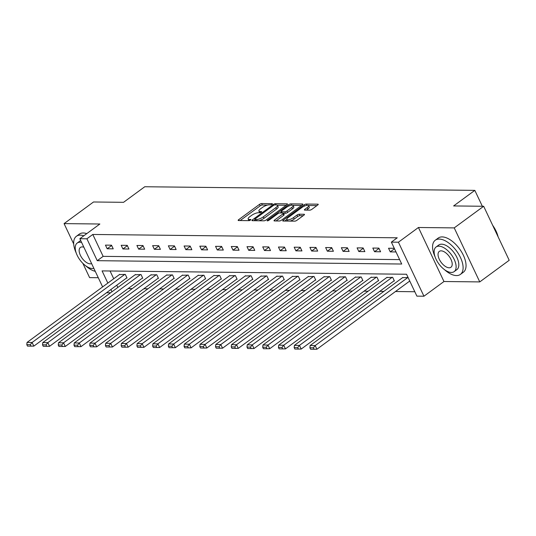 <?xml version="1.0" encoding="UTF-8"?>
<svg xmlns="http://www.w3.org/2000/svg" width="536" height="536" viewBox="0 0 536 536"><rect width="100%" height="100%" fill="white"/><g stroke="black" fill="none" stroke-linecap="round" stroke-linejoin="round"><path stroke-width="0.8" d="M272.027 204.276A1.166 0.355 -25.3 0 0 272.389 203.767A1.166 0.355 -25.3 0 0 272.141 203.673L261.628 203.559A1.668 0.509 -25.3 0 0 259.478 204.397L238.674 219.68A1.668 0.509 -25.3 0 0 238.158 220.397A1.668 0.509 -25.3 0 0 238.507 220.537L249.019 220.651A1.166 0.355 -25.3 0 0 250.526 220.061A1.166 0.355 -25.3 0 0 250.888 219.559A1.166 0.355 -25.3 0 0 250.64 219.465L249.28 219.445A5.333 1.642 -25.3 0 1 248.161 219.01A5.333 1.642 -25.3 0 1 249.81 216.698L251.545 215.425A5.333 1.642 -25.3 0 1 258.412 212.738L259.772 212.759A1.166 0.355 -25.3 0 0 261.273 212.169A1.166 0.355 -25.3 0 0 261.635 211.666A1.166 0.355 -25.3 0 0 261.387 211.566L260.027 211.553A5.333 1.642 -25.3 0 1 258.908 211.11A5.333 1.642 -25.3 0 1 260.563 208.799L262.298 207.526A5.333 1.642 -25.3 0 1 269.159 204.846L270.519 204.859A1.166 0.355 -25.3 0 0 272.027 204.276M309.734 210.159A1.668 0.509 -25.3 0 0 311.878 209.321L317.714 205.033A1.668 0.509 -25.3 0 0 318.23 204.31A1.668 0.509 -25.3 0 0 317.882 204.176L306.203 204.049A1.668 0.509 -25.3 0 0 304.059 204.886L283.256 220.169A1.668 0.509 -25.3 0 0 282.74 220.886A1.668 0.509 -25.3 0 0 283.088 221.026L294.767 221.154A1.668 0.509 -25.3 0 0 296.911 220.316L303.959 215.137A1.668 0.509 -25.3 0 0 304.475 214.413A1.668 0.509 -25.3 0 0 304.126 214.279L299.128 214.219A1.668 0.509 -25.3 0 0 296.984 215.063L293.487 217.629A4.456 1.367 -25.3 0 1 289.413 219.599A4.456 1.367 -25.3 0 1 286.814 219.505A4.456 1.367 -25.3 0 1 288.194 217.569L301.889 207.512A4.456 1.367 -25.3 0 1 305.969 205.536A4.456 1.367 -25.3 0 1 308.569 205.636A4.456 1.367 -25.3 0 1 307.188 207.566L304.904 209.248A1.668 0.509 -25.3 0 0 304.388 209.965A1.668 0.509 -25.3 0 0 304.736 210.105L309.734 210.159M483.666 206.273L509.2 260.282L479.76 281.909L454.227 227.894L483.666 206.273L453.623 205.938L474.822 190.374L144.754 186.749L123.555 202.32L93.512 201.992L64.072 223.613L99.864 224.008L79.844 238.708L86.899 238.788L92.788 234.46L397.25 237.803L391.36 242.125L398.416 242.205L423.949 296.22L416.894 296.14L406.543 274.244L102.081 270.901L107.843 283.082M454.227 227.894L418.435 227.499L398.416 242.205M286.941 204.698A1.668 0.509 -25.3 0 0 287.457 203.975A1.668 0.509 -25.3 0 0 287.108 203.834L275.43 203.707A1.668 0.509 -25.3 0 0 273.286 204.544L252.476 219.827A1.668 0.509 -25.3 0 0 251.96 220.551A1.668 0.509 -25.3 0 0 252.315 220.685L263.987 220.819A1.668 0.509 -25.3 0 0 266.137 219.974L286.941 204.698M290.82 203.874L302.498 204.008A1.668 0.509 -25.3 0 1 302.847 204.142A1.668 0.509 -25.3 0 1 302.331 204.866L281.521 220.149A1.668 0.509 -25.3 0 1 279.377 220.986L274.378 220.933A1.668 0.509 -25.3 0 1 274.03 220.792A1.668 0.509 -25.3 0 1 274.546 220.068L282.981 213.871A1.668 0.509 -25.3 0 0 283.504 213.147A1.668 0.509 -25.3 0 0 283.149 213.013L279.832 212.973A1.668 0.509 -25.3 0 0 277.688 213.817L268.905 220.269A1.166 0.355 -25.3 0 1 267.839 220.785A1.166 0.355 -25.3 0 1 267.156 220.758A1.166 0.355 -25.3 0 1 267.518 220.249L288.676 204.712A1.668 0.509 -25.3 0 1 290.82 203.874L291.443 205.201M64.072 223.613L73.693 243.967M82.852 263.337L89.606 277.628L98.282 277.722M482.333 206.253L474.822 190.374M92.788 234.46L103.14 256.362L399.628 259.612M107.18 248.778L113.23 248.845L111.501 245.193L105.451 245.126L107.18 248.778L111.649 245.501M122.905 248.952L128.955 249.019L127.233 245.367L121.183 245.3L122.905 248.952L127.374 245.669M138.636 249.126L144.68 249.193L142.958 245.542L136.908 245.475L138.636 249.126L143.099 245.843M154.361 249.294L160.411 249.361L158.683 245.716L152.633 245.649L154.361 249.294L158.83 246.017M170.086 249.468L176.136 249.535L174.414 245.883L168.364 245.816L170.086 249.468L174.555 246.192M185.818 249.642L191.861 249.709L190.139 246.058L184.089 245.99L185.818 249.642L190.28 246.359M201.543 249.816L207.593 249.883L205.864 246.232L199.814 246.165L201.543 249.816L206.012 246.533M217.268 249.984L223.318 250.051L221.596 246.406L215.546 246.339L217.268 249.984L221.737 246.707M232.999 250.158L239.043 250.225L237.321 246.573L231.271 246.506L232.999 250.158L237.461 246.882M248.724 250.332L254.774 250.399L253.046 246.748L246.995 246.681L248.724 250.332L253.193 247.049M264.449 250.506L270.499 250.573L268.771 246.922L262.727 246.855L264.449 250.506L268.918 247.223M280.174 250.674L286.224 250.741L284.502 247.096L278.452 247.029L280.174 250.674L284.643 247.398M295.906 250.848L301.956 250.915L300.227 247.264L294.177 247.197L295.906 250.848L300.368 247.572M311.63 251.022L317.68 251.089L315.952 247.438L309.909 247.371L311.63 251.022L316.099 247.739M327.355 251.196L333.405 251.263L331.684 247.612L325.633 247.545L327.355 251.196L331.824 247.913M343.087 251.364L349.137 251.431L347.408 247.786L341.358 247.719L343.087 251.364L347.549 248.088M358.812 251.538L364.862 251.605L363.133 247.954L357.09 247.887L358.812 251.538L363.281 248.262M374.537 251.712L380.587 251.779L378.865 248.128L372.815 248.061L374.537 251.712L379.006 248.429M394.282 248.295L388.54 248.235L390.268 251.887L396.003 251.947M128.131 288.582L132.218 288.629M143.856 288.757L147.943 288.804M159.581 288.931L163.674 288.971M175.312 289.098L179.399 289.145M191.037 289.273L195.124 289.319M206.762 289.447L210.856 289.494M222.487 289.621L226.581 289.661M238.219 289.788L242.305 289.835M253.943 289.963L258.037 290.01M269.668 290.137L273.762 290.184M285.4 290.311L289.487 290.351M301.125 290.478L305.219 290.525M316.85 290.653L320.943 290.7M332.581 290.827L336.668 290.874M348.306 291.001L352.4 291.041M364.031 291.169L368.125 291.216M379.763 291.343L383.85 291.39M395.488 291.517L414.81 291.731M110.054 270.988L113.733 278.76M116.774 285.199L117.84 287.464M126.523 278.037L127.032 278.043L125.303 274.392L119.387 274.606M142.254 278.211L142.757 278.218L141.028 274.566L135.112 274.78M157.979 278.378L158.482 278.385L156.76 274.74L150.844 274.948M173.704 278.553L174.213 278.559L172.485 274.908L166.569 275.122M189.436 278.727L189.938 278.733L188.21 275.082L182.294 275.296M205.161 278.901L205.663 278.908L203.941 275.256L198.025 275.471M220.886 279.075L221.395 279.075L219.666 275.43L213.75 275.638M236.617 279.243L237.12 279.249L235.391 275.598L229.475 275.812M252.342 279.417L252.845 279.424L251.123 275.772L245.207 275.986M268.067 279.591L268.576 279.598L266.848 275.946L260.932 276.161M283.799 279.765L284.301 279.765L282.572 276.12L276.656 276.328M299.524 279.933L300.026 279.939L298.304 276.288L292.388 276.502M315.248 280.107L315.758 280.114L314.029 276.462L308.113 276.677M330.98 280.281L331.483 280.288L329.754 276.636L323.838 276.851M346.705 280.455L347.207 280.455L345.486 276.81L339.569 277.018M362.43 280.623L362.939 280.63L361.21 276.978L355.294 277.192M378.161 280.797L378.664 280.804L376.935 277.152L371.019 277.367M393.886 280.971L394.389 280.978L392.667 277.326L386.751 277.541M402.476 277.708L408.077 277.494M418.435 227.499L443.969 281.514L479.76 281.909M443.969 281.514L423.949 296.22M110.604 292.783L106.51 292.736M86.899 238.788L97.251 260.684L401.712 264.027L391.36 242.125M102.631 286.914L79.844 238.708M110.885 289.527L111.957 291.785M103.14 256.362L97.251 260.684M390.268 251.887L394.503 248.771M258.908 211.11L259.598 212.571A5.333 1.642 -25.3 0 0 259.746 212.759M248.161 219.01L248.851 220.47A5.333 1.642 -25.3 0 0 248.992 220.651M267.524 205.074L262.318 205.013A1.668 0.509 -25.3 0 0 260.168 205.858L240.155 220.557M255.015 219.928L253.964 220.705M286.15 205.281L277.313 205.181M274.901 204.906A1.166 0.355 -25.3 0 0 273.4 205.496L255.136 218.909A1.166 0.355 -25.3 0 0 254.774 219.412A1.166 0.355 -25.3 0 0 255.022 219.512L256.456 219.525A5.333 1.642 -25.3 0 0 263.317 216.845L275.805 207.673A5.333 1.642 -25.3 0 0 277.454 205.362A5.333 1.642 -25.3 0 0 276.335 204.926L274.901 204.906M258.781 220.758A5.333 1.642 -25.3 0 0 264.007 218.306L263.317 216.845M277.454 205.362L278.144 206.822A5.333 1.642 -25.3 0 1 276.496 209.134L264.007 218.306M292.998 205.355L301.534 205.449M276.027 220.946L283.671 215.331A1.668 0.509 -25.3 0 0 284.187 214.608L283.504 213.147M280.1 212.98L281.313 212.089M291.738 207.439A4.456 1.367 -25.3 0 0 293.118 205.509A4.456 1.367 -25.3 0 0 290.525 205.409A4.456 1.367 -25.3 0 0 286.445 207.385L281.621 210.929A1.668 0.509 -25.3 0 0 281.105 211.653A1.668 0.509 -25.3 0 0 281.454 211.787L284.77 211.827A1.668 0.509 -25.3 0 0 286.914 210.983L291.738 207.439L292.428 208.899A4.456 1.367 -25.3 0 0 293.808 206.97L293.118 205.509M292.428 208.899L287.604 212.444A1.668 0.509 -25.3 0 1 285.46 213.281L283.551 213.261M308.569 205.636L309.259 207.097A4.456 1.367 -25.3 0 1 307.878 209.027L306.384 210.125M286.814 219.505L287.504 220.966A4.456 1.367 -25.3 0 0 287.577 221.073M289.956 221.1A4.456 1.367 -25.3 0 0 294.177 219.09L293.487 217.629M303.168 215.72L299.818 215.68A1.668 0.509 -25.3 0 0 297.674 216.517L294.177 219.09M286.82 219.512L284.737 221.046M316.923 205.616L308.488 205.523M124.801 274.385L32.1 342.471L27.055 342.417L119.763 274.332M30.331 344.682L26.8 344.648L27.49 346.102L31.021 346.142L30.331 344.682L32.1 342.471L33.822 346.122L126.898 277.762M27.055 342.417L26.8 344.648M31.021 346.142L33.822 346.122M83.83 235.78A21.212 10.787 -126.3 0 0 80.306 235.137A21.212 10.787 -126.3 0 0 76.38 236.289A21.212 10.787 -126.3 0 0 76.206 252.972M85.519 265.655A21.212 10.787 -126.3 0 0 95.267 271.337M86.772 233.622A21.212 10.787 -126.3 0 0 83.254 232.972A21.212 10.787 -126.3 0 0 79.321 234.125L76.38 236.289M81.606 242.433A15.269 7.765 -126.3 0 0 80.018 242.239A15.269 7.765 -126.3 0 0 77.184 243.069L79.891 241.079A15.269 7.765 53.7 0 1 80.742 240.604M77.184 243.069A15.269 7.765 -126.3 0 0 78.43 257.662A15.269 7.765 -126.3 0 0 92.433 268.516A15.269 7.765 -126.3 0 0 93.854 268.348M83.864 247.21A9.842 5.005 -126.3 0 0 82.222 246.908A9.842 5.005 -126.3 0 0 80.4 247.444A9.842 5.005 -126.3 0 0 81.204 256.851A9.842 5.005 -126.3 0 0 90.229 263.839A9.842 5.005 -126.3 0 0 91.596 263.571M444.418 269.595A21.212 10.787 -126.3 0 0 456.458 275.571A21.212 10.787 -126.3 0 0 460.391 274.419A21.212 10.787 -126.3 0 0 458.662 254.144A21.212 10.787 -126.3 0 0 439.205 239.076A21.212 10.787 -126.3 0 0 435.279 240.229A21.212 10.787 -126.3 0 0 435.105 256.911M460.391 274.419L463.332 272.255A21.212 10.787 -126.3 0 0 461.603 251.987A21.212 10.787 -126.3 0 0 442.153 236.912A21.212 10.787 -126.3 0 0 438.22 238.064L435.279 240.229M436.083 247.002L438.796 245.012A15.269 7.765 53.7 0 1 441.624 244.181A15.269 7.765 53.7 0 1 455.627 255.036A15.269 7.765 53.7 0 1 456.873 269.635L454.166 271.618A15.269 7.765 -126.3 0 0 452.92 257.025A15.269 7.765 -126.3 0 0 438.917 246.171A15.269 7.765 -126.3 0 0 436.083 247.002A15.269 7.765 -126.3 0 0 437.329 261.601A15.269 7.765 -126.3 0 0 451.339 272.449A15.269 7.765 -126.3 0 0 454.166 271.618M449.128 267.779A9.842 5.005 -126.3 0 0 450.95 267.243A9.842 5.005 -126.3 0 0 450.146 257.836A9.842 5.005 -126.3 0 0 441.121 250.848A9.842 5.005 -126.3 0 0 439.299 251.377A9.842 5.005 -126.3 0 0 440.103 260.784A9.842 5.005 -126.3 0 0 449.128 267.779M497.884 236.343A21.212 10.787 -126.3 0 0 493.147 226.326M492.671 225.314A20.703 10.526 53.7 0 1 498.112 236.825M140.526 274.559L47.825 342.645L42.786 342.591L135.487 274.506M46.056 344.856L42.525 344.815L43.215 346.276L46.746 346.316L46.056 344.856L47.825 342.645L49.553 346.296L142.623 277.936M42.786 342.591L42.525 344.815M46.746 346.316L49.553 346.296M156.257 274.734L63.55 342.819L58.511 342.765L151.212 274.68M61.781 345.03L58.257 344.99L58.947 346.45L62.471 346.49L61.781 345.03L63.55 342.819L65.278 346.47L158.355 278.11M58.511 342.765L58.257 344.99M62.471 346.49L65.278 346.47M171.982 274.908L79.281 342.993L74.236 342.933L166.944 274.847M77.512 345.204L73.981 345.164L74.672 346.625L78.202 346.658L77.512 345.204L79.281 342.993L81.003 346.638L174.079 278.278M74.236 342.933L73.981 345.164M78.202 346.658L81.003 346.638M187.707 275.075L95.006 343.161L89.968 343.107L182.669 275.022M93.237 345.372L89.706 345.338L90.396 346.792L93.927 346.832L93.237 345.372L95.006 343.161L96.735 346.812L189.804 278.452M89.968 343.107L89.706 345.338M93.927 346.832L96.735 346.812M203.439 275.249L110.731 343.335L105.693 343.281L198.394 275.196M108.962 345.546L105.438 345.506L106.128 346.966L109.652 347.006L108.962 345.546L110.731 343.335L112.46 346.986L205.536 278.626M105.693 343.281L105.438 345.506M109.652 347.006L112.46 346.986M219.164 275.424L126.463 343.509L121.417 343.455L214.119 275.37M124.694 345.72L121.163 345.68L121.853 347.14L125.384 347.181L124.694 345.72L126.463 343.509L128.184 347.161L221.261 278.8M121.417 343.455L121.163 345.68M125.384 347.181L128.184 347.161M234.889 275.598L142.187 343.683L137.149 343.623L229.85 275.538M140.419 345.894L136.888 345.854L137.578 347.315L141.109 347.348L140.419 345.894L142.187 343.683L143.916 347.328L236.986 278.968M137.149 343.623L136.888 345.854M141.109 347.348L143.916 347.328M250.614 275.765L157.912 343.851L152.874 343.797L245.575 275.712M156.144 346.062L152.619 346.028L153.309 347.482L156.834 347.522L156.144 346.062L157.912 343.851L159.641 347.502L252.717 279.142M152.874 343.797L152.619 346.028M156.834 347.522L159.641 347.502M266.345 275.94L173.644 344.025L168.599 343.971L261.3 275.886M171.875 346.236L168.344 346.196L169.034 347.656L172.565 347.697L171.875 346.236L173.644 344.025L175.366 347.676L268.442 279.316M168.599 343.971L168.344 346.196M172.565 347.697L175.366 347.676M282.07 276.114L189.369 344.199L184.33 344.146L277.032 276.06M187.6 346.41L184.069 346.37L184.759 347.831L188.29 347.871L187.6 346.41L189.369 344.199L191.091 347.851L284.167 279.49M184.33 344.146L184.069 346.37M188.29 347.871L191.091 347.851M297.795 276.288L205.094 344.373L200.055 344.313L292.757 276.228M203.325 346.584L199.801 346.544L200.491 348.005L204.015 348.038L203.325 346.584L205.094 344.373L206.822 348.018L299.899 279.658M200.055 344.313L199.801 346.544M204.015 348.038L206.822 348.018M313.526 276.455L220.825 344.541L215.78 344.487L308.481 276.402M219.056 346.752L215.526 346.718L216.216 348.172L219.747 348.212L219.056 346.752L220.825 344.541L222.547 348.192L315.624 279.832M215.78 344.487L215.526 346.718M219.747 348.212L222.547 348.192M329.251 276.63L236.55 344.715L231.512 344.661L324.213 276.576M234.781 346.926L231.25 346.886L231.941 348.346L235.472 348.387L234.781 346.926L236.55 344.715L238.272 348.367L331.349 280.006M231.512 344.661L231.25 346.886M235.472 348.387L238.272 348.367M344.976 276.804L252.275 344.889L247.237 344.836L339.938 276.75M250.506 347.1L246.982 347.06L247.672 348.521L251.196 348.561L250.506 347.1L252.275 344.889L254.004 348.541L347.08 280.181M247.237 344.836L246.982 347.06M251.196 348.561L254.004 348.541M360.708 276.978L268.007 345.063L262.962 345.003L355.663 276.918M266.238 347.274L262.707 347.234L263.397 348.695L266.928 348.735L266.238 347.274L268.007 345.063L269.729 348.708L362.805 280.348M262.962 345.003L262.707 347.234M266.928 348.735L269.729 348.708M376.433 277.146L283.732 345.231L278.693 345.177L371.394 277.092M281.963 347.442L278.432 347.408L279.122 348.862L282.653 348.903L281.963 347.442L283.732 345.231L285.454 348.882L378.53 280.522M278.693 345.177L278.432 347.408M282.653 348.903L285.454 348.882M392.158 277.32L299.457 345.405L294.418 345.352L387.119 277.266M297.688 347.616L294.163 347.576L294.854 349.037L298.378 349.077L297.688 347.616L299.457 345.405L301.185 349.057L394.255 280.697M294.418 345.352L294.163 347.576M298.378 349.077L301.185 349.057M407.889 277.494L315.188 345.579L310.143 345.526L402.844 277.44M313.419 347.79L309.888 347.75L310.579 349.211L314.109 349.251L313.419 347.79L315.188 345.579L316.91 349.231L409.752 281.038M310.143 345.526L309.888 347.75M314.109 349.251L316.91 349.231M272.301 204.015L272.141 203.673M250.801 219.807L250.64 219.465M261.555 211.914L261.387 211.566M260.516 212.578L260.027 211.553M249.763 220.477L249.28 219.445M239.083 220.544L238.674 219.68M260.168 205.858L259.478 204.397M262.318 205.013L261.628 203.559M252.892 220.691L252.476 219.827M273.655 205.328L273.286 204.544M276.007 204.92L275.43 203.707M287.343 204.33L287.108 203.834M255.592 220.725L255.022 219.512M257.025 220.738L256.456 219.525M276.496 209.134L275.805 207.673M302.726 204.497L302.498 204.008M274.955 220.939L274.546 220.068M283.671 215.331L282.981 213.871M267.779 220.799L267.518 220.249M289.212 205.864L288.676 204.712M282.03 213L281.454 211.787M285.46 213.281L284.77 211.827M287.604 212.444L286.914 210.983M305.312 210.112L304.904 209.248M307.878 209.027L307.188 207.566M297.674 216.517L296.984 215.063M299.818 215.68L299.128 214.219M304.361 214.769L304.126 214.279M283.665 221.033L283.256 220.169M304.595 206.018L304.059 204.886M306.82 205.342L306.203 204.049M318.116 204.672L317.882 204.176M255.391 220.718L254.774 219.412M281.742 213L281.105 211.653"/></g></svg>
